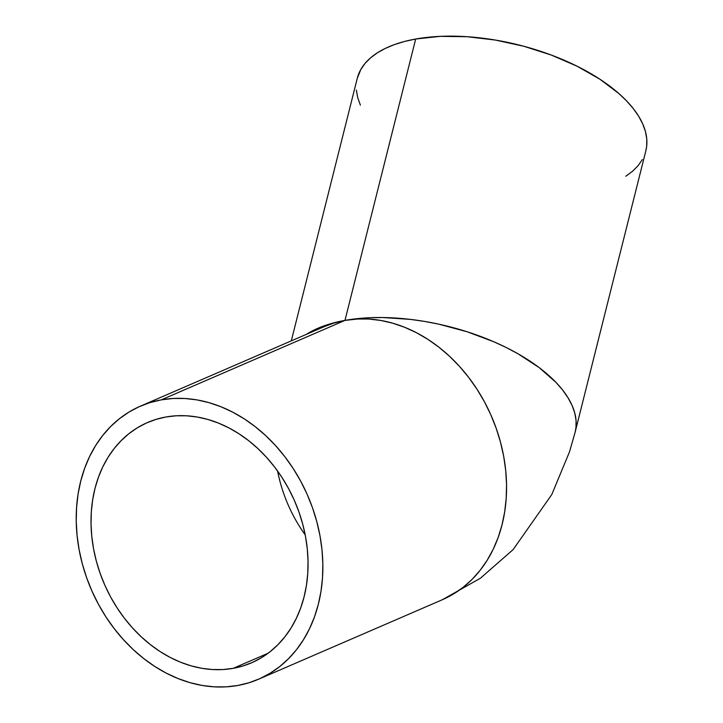 <?xml version="1.0" encoding="UTF-8"?>
<svg xmlns="http://www.w3.org/2000/svg" width="723" height="723" viewBox="0 0 723 723"><rect width="100%" height="100%" fill="white"/><g stroke="black" fill="none" stroke-linecap="round" stroke-linejoin="round"><path stroke-width="1.08" d="M165.865 416.999A130.917 103.814 66.6 0 1 299.186 512.661A130.917 103.814 66.6 0 1 251.514 662.828A130.917 103.814 66.6 0 1 233.213 668.332L268.061 653.258L233.213 668.332L243.163 665.91L252.689 662.304L261.708 657.541L270.131 651.676L277.867 644.753L284.853 636.855L291.017 628.043L296.303 618.418L300.66 608.061L304.031 597.071L306.407 585.558L307.745 573.628L308.043 561.4L307.302 549.001L305.522 536.529L302.711 524.121L298.915 511.893L294.162 499.964L288.495 488.441L281.97 477.442L274.659 467.076L266.615 457.433L257.93 448.612L248.685 440.696L238.961 433.764L228.857 427.871L218.482 423.1L207.908 419.467L197.262 417.026L186.642 415.797L176.141 415.788L165.865 416.999L155.915 419.421L146.38 423.027L137.361 427.79L128.947 433.655L121.202 440.578L114.216 448.477L108.052 457.288L102.765 466.913L98.418 477.279L95.038 488.269L92.671 499.783L91.324 511.703L91.026 523.931L91.776 536.339L93.556 548.802L96.358 561.211L100.154 573.438L104.907 585.368L110.574 596.891L117.099 607.889L124.419 618.255L132.454 627.898L141.139 636.719L150.393 644.636L160.108 651.577L170.212 657.46L180.596 662.241L191.161 665.865L201.807 668.305L212.435 669.534L222.937 669.552L233.213 668.332A130.917 103.814 66.6 0 1 99.891 572.67A130.917 103.814 66.6 0 1 147.564 422.512A130.917 103.814 66.6 0 1 165.865 416.999M575.128 432.237A148.766 71.694 14.1 0 0 575.137 432.191L645.847 150.809A148.766 71.694 -165.9 0 0 574.984 65.178A148.766 71.694 -165.9 0 0 415.68 39.024L344.97 320.397A148.766 117.966 -113.4 0 0 324.166 326.66L333.665 323.154L344.97 320.397A148.766 71.694 14.1 0 1 504.274 346.561A148.766 71.694 14.1 0 1 575.137 432.191L575.969 427.564L576.059 420.379L574.74 412.96L572.047 405.368L567.98 397.695L562.602 390.004L555.951 382.368L539.123 367.564L518.12 353.845L506.308 347.564L493.773 341.744L467.004 331.73L438.843 324.175L424.582 321.428L410.384 319.385L382.702 317.533L369.489 317.74L344.97 320.397L356.647 319.024L368.576 319.033L380.65 320.434L392.752 323.208L404.753 327.329L416.556 332.761L428.034 339.449L439.087 347.329L449.589 356.322L459.466 366.344L468.594 377.307L476.909 389.091L484.329 401.59L490.763 414.677L496.168 428.242L500.479 442.133L503.669 456.231L505.693 470.402L506.543 484.5L506.199 498.391L504.672 511.938L501.979 525.025L498.138 537.514L493.194 549.29L487.194 560.226L480.189 570.239L472.255 579.213L463.452 587.076L453.89 593.746L442.295 599.747A148.766 117.966 -113.4 0 0 496.475 429.11A148.766 117.966 -113.4 0 0 344.97 320.397L161.274 399.864A148.766 117.966 66.6 0 1 312.77 508.567A148.766 117.966 66.6 0 1 258.599 679.213A148.766 117.966 66.6 0 1 237.804 685.476A148.766 117.966 66.6 0 1 86.299 576.764A148.766 117.966 66.6 0 1 140.47 406.127A148.766 117.966 66.6 0 1 161.274 399.864L344.97 320.397L333.89 322.829L323.75 325.965L314.632 329.769L306.48 334.315A148.766 71.694 14.1 0 1 344.97 320.397L415.68 39.024A148.766 71.694 -165.9 0 0 357.279 78.292L291.297 340.885M161.274 399.864L172.951 398.481L184.88 398.49L196.954 399.891L209.055 402.666L221.057 406.787L232.86 412.218L244.338 418.906L255.382 426.787L265.892 435.788L275.761 445.811L284.898 456.764L293.213 468.549L300.623 481.048L307.067 494.143L312.472 507.7L316.782 521.599L319.973 535.698L321.997 549.86L322.847 563.958L322.503 577.849L320.976 591.405L318.283 604.482L314.442 616.972L309.498 628.748L303.497 639.692L296.493 649.697L288.549 658.68L279.756 666.543L270.185 673.203L259.937 678.617L249.11 682.72L237.804 685.476L226.127 686.85L214.189 686.841L202.115 685.44L190.022 682.666L178.012 678.545L166.218 673.113L154.731 666.425L143.687 658.545L133.177 649.552L123.308 639.521L114.171 628.567L105.856 616.782L98.445 604.283L92.011 591.188L86.606 577.632L82.286 563.741L79.105 549.634L77.081 535.472L76.231 521.373L76.575 507.483L78.093 493.926L80.795 480.849L84.627 468.359L89.571 456.584L95.581 445.639L102.585 435.635L110.52 426.651L119.313 418.798L128.884 412.128L139.132 406.715L149.968 402.612L161.274 399.864M360.379 105.115L357.677 97.533L356.367 90.104M357.261 78.373L360.795 69.535L365.016 63.452L370.556 57.876L377.352 52.833L385.341 48.387L394.46 44.582L404.6 41.446L415.68 39.024L440.208 36.358L467.085 36.71L495.291 40.045L523.741 46.245L551.342 55.065L577.017 66.182L599.801 79.15L618.816 93.484L626.669 100.985L633.312 108.622L638.698 116.313L642.756 123.995L645.458 131.577L646.769 138.997L646.687 146.182L645.829 150.881M642.34 159.575L638.12 165.648L632.58 171.234L625.784 176.267M277.569 470.989A130.917 103.814 -113.4 0 0 305.205 534.884M324.166 326.66L140.47 406.127M442.295 599.747L258.599 679.213M575.137 432.191L569.498 451.857L551.785 494.55L513.158 549.561L480.37 578.255L442.331 599.738"/></g></svg>
